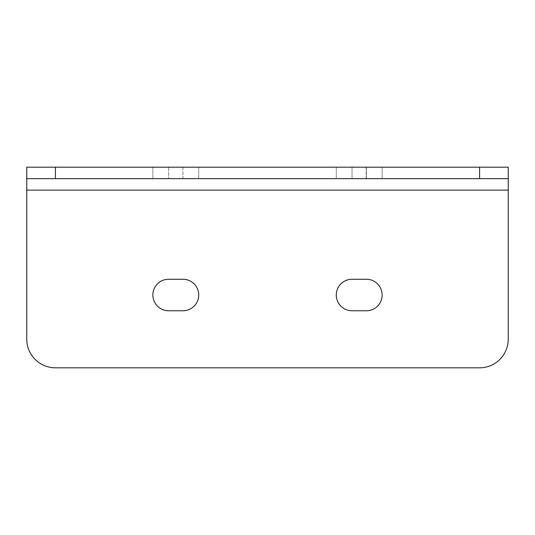 <?xml version="1.0" encoding="UTF-8"?>
<svg xmlns="http://www.w3.org/2000/svg" width="535" height="535" viewBox="0 0 535 535"><rect width="100%" height="100%" fill="white"/><g stroke="black" fill="none" stroke-linecap="round" stroke-linejoin="round"><path stroke-width="0.4" stroke-dasharray="2.67 2.01" d="M508.25 167.188L508.25 339.15A28.663 28.663 0 0 1 479.587 367.812L55.413 367.812A28.663 28.663 0 0 1 26.75 339.15L26.75 167.188L26.75 178.65L508.25 178.65L508.25 167.188L26.75 167.188M352.05 279.25A15.762 15.762 0 0 0 336.288 295.012A15.762 15.762 0 0 0 352.05 310.775L366.381 310.775A15.762 15.762 0 0 0 382.144 294.919A15.762 15.762 0 0 0 366.187 279.25L352.05 279.25M182.95 310.775A15.762 15.762 0 0 0 198.712 295.012A15.762 15.762 0 0 0 182.95 279.25L168.619 279.25A15.762 15.762 0 0 0 152.856 295.012A15.762 15.762 0 0 0 168.619 310.775L182.95 310.775M182.95 178.65L152.856 178.65L198.712 178.65L152.856 178.65L198.712 178.65L182.95 178.65L182.95 167.188L168.619 167.188L198.712 167.188L152.856 167.188L198.712 167.188L182.95 167.188L182.95 178.65M352.05 178.65L366.187 178.65L366.187 167.188L352.05 167.188L382.144 167.188L336.288 167.188L382.144 167.188L366.187 167.188L366.187 178.65L336.288 178.65L382.144 178.65L336.288 178.65L352.05 178.65L352.05 167.188L336.288 167.188L352.05 167.188L352.05 178.65M168.619 167.188L152.856 167.188L168.619 167.188L168.619 178.65L168.619 167.188M26.75 190.119L508.25 190.119M366.381 178.65L366.381 167.188L366.381 178.65M152.856 178.65L152.856 167.188L152.856 178.65M198.712 178.65L198.712 167.188L198.712 178.65M382.144 178.65L382.144 167.188L382.144 178.65M336.288 178.65L336.288 167.188L336.288 178.65"/><path stroke-width="0.8" d="M508.25 190.119L508.25 167.188L26.75 167.188L26.75 339.15A28.663 28.663 0 0 0 55.413 367.812L479.587 367.812A28.663 28.663 0 0 0 508.25 339.15L508.25 190.119L26.75 190.119M182.95 279.25A15.762 15.762 0 0 1 198.712 295.012A15.762 15.762 0 0 1 182.95 310.775L168.619 310.775A15.762 15.762 0 0 1 152.856 295.012A15.762 15.762 0 0 1 168.619 279.25L182.95 279.25M352.05 310.775A15.762 15.762 0 0 1 336.288 295.012A15.762 15.762 0 0 1 352.05 279.25L366.187 279.25A15.762 15.762 0 0 1 382.144 294.919A15.762 15.762 0 0 1 366.381 310.775L352.05 310.775M26.75 178.65L55.413 178.65L55.413 167.188M479.587 167.188L479.587 178.65L55.413 178.65M479.587 178.65L508.25 178.65"/></g></svg>
